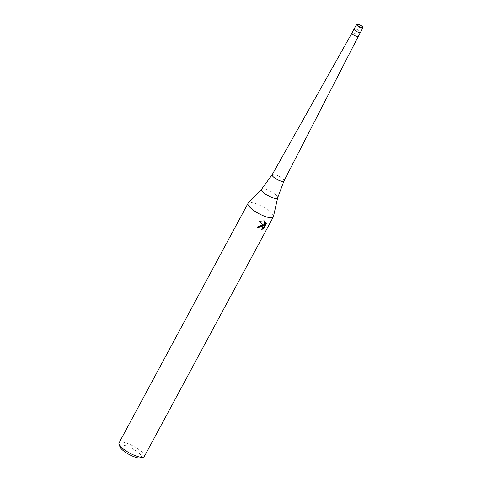 <?xml version="1.0" encoding="UTF-8"?>
<svg xmlns="http://www.w3.org/2000/svg" width="482" height="482" viewBox="0 0 482 482"><rect width="100%" height="100%" fill="white"/><g stroke="black" fill="none" stroke-linecap="round" stroke-linejoin="round"><path stroke-width="0.36" stroke-dasharray="2.41 1.81" d="M358.307 36.391L358.307 36.391A3.591 0.982 28.3 0 0 357.017 34.71A3.591 0.982 28.3 0 0 353.728 33.011A3.591 0.982 28.3 0 0 351.987 32.987L351.987 32.987M355.855 29.059A3.591 0.982 28.3 0 1 359.15 30.764A3.591 0.982 28.3 0 1 360.434 32.439A3.591 0.982 28.3 0 0 359.15 30.764A3.591 0.982 28.3 0 0 355.855 29.059A3.591 0.982 28.3 0 0 354.113 29.034M283.934 181.051A6.688 1.832 28.3 0 0 281.53 177.918A6.688 1.832 28.3 0 0 275.403 174.755A6.688 1.832 28.3 0 0 272.155 174.707M273.427 216.665A14.364 3.934 28.3 0 0 267.793 209.935A14.364 3.934 28.3 0 0 255.008 203.416A14.364 3.934 28.3 0 0 248.212 203.085M144.335 456.496A14.364 3.934 28.3 0 0 139.208 449.778A14.364 3.934 28.3 0 0 126.025 442.964A14.364 3.934 28.3 0 0 119.048 442.88M140.557 457.9A12.207 3.344 28.3 0 0 138.298 452.526A12.207 3.344 28.3 0 0 125.892 445.796A12.207 3.344 28.3 0 0 119.952 446.802M262.094 226.426L262.365 227.618L261.449 229.221L261.738 229.559M261.449 229.215L262.335 228.817M263.003 225.227L257.177 226.805A13.641 3.736 28.3 0 0 257.569 226.968M257.177 226.805L257.466 227.155M259.286 220.877L259.587 221.232L259.286 220.877L264.6 220.798L264.883 221.136M265.847 222.286L265.63 221.798L263.54 225.69M265.636 221.798L265.925 222.142M277.68 197.777A9.134 2.5 28.3 0 0 274.095 193.499A9.134 2.5 28.3 0 0 265.962 189.348A9.134 2.5 28.3 0 0 261.636 189.137M362.892 27.878A3.591 0.982 28.3 0 0 361.608 26.203A3.591 0.982 28.3 0 0 358.313 24.498A3.591 0.982 28.3 0 0 356.566 24.474"/><path stroke-width="0.72" d="M355.855 29.059A3.591 0.982 28.3 0 0 354.113 29.034L351.981 32.987A3.591 0.982 28.3 0 0 351.981 32.987A3.591 0.982 28.3 0 0 353.264 34.668A3.591 0.982 28.3 0 0 356.56 36.373A3.591 0.982 28.3 0 0 358.307 36.391L283.934 181.051A6.688 1.832 28.3 0 0 283.934 181.051L277.68 197.777L273.427 216.665A14.364 3.934 28.3 0 1 273.318 216.948L144.335 456.496A14.364 3.934 28.3 0 1 143.281 457.201A14.364 3.934 28.3 0 1 137.358 456.412A14.364 3.934 28.3 0 1 119.036 444.151A14.364 3.934 28.3 0 1 119.048 442.88L248.031 203.332A14.364 3.934 28.3 0 0 253.152 210.05A14.364 3.934 28.3 0 0 266.341 216.864A14.364 3.934 28.3 0 0 273.318 216.948M356.566 24.474A3.591 0.982 28.3 0 0 357.849 26.155A3.591 0.982 28.3 0 0 361.145 27.86A3.591 0.982 28.3 0 0 362.892 27.878C362.958 27.335 363.591 26.624 358.56 24.323L356.566 24.474L354.113 29.034A3.591 0.982 28.3 0 0 355.391 30.715A3.591 0.982 28.3 0 0 358.686 32.421A3.591 0.982 28.3 0 0 360.434 32.439L358.307 36.391M351.987 32.987L272.155 174.707A6.688 1.832 28.3 0 0 272.149 174.719A6.688 1.832 28.3 0 0 274.535 177.846A6.688 1.832 28.3 0 0 280.681 181.021A6.688 1.832 28.3 0 0 283.928 181.057M257.569 226.968A13.641 3.736 28.3 0 0 258.491 227.323L258.78 227.661A14.364 3.934 -151.7 0 1 257.466 227.155L261.973 224.967L263.286 225.564L259.581 221.232L263.286 225.564M259.581 221.232L264.202 220.834L264.883 221.136L263.829 226.034L265.925 222.142L266.275 223.606L263.69 228.408L261.738 229.559L262.654 227.956L262.383 226.763L261.28 226.257L259.455 226.853L258.78 227.661M119.036 444.151L119.952 446.802A12.207 3.344 28.3 0 0 135.52 457.231A12.207 3.344 28.3 0 0 140.557 457.9L143.281 457.201M258.491 227.323L259.171 226.516L262.094 226.426L262.383 226.763M262.335 228.817L263.395 228.052L265.974 223.256L266.275 223.606M263.395 228.052L263.69 228.408M265.974 223.256L265.847 222.286M263.829 226.034L263.54 225.69L264.564 220.973M277.68 197.777A9.134 2.5 28.3 0 1 273.167 197.903A9.134 2.5 28.3 0 1 264.534 193.384A9.134 2.5 28.3 0 1 261.636 189.137L248.212 203.085A14.364 3.934 28.3 0 0 248.031 203.332M354.113 29.034A3.591 0.982 28.3 0 0 355.391 30.715A3.591 0.982 28.3 0 0 358.686 32.421A3.591 0.982 28.3 0 0 360.434 32.439L362.892 27.878M358.614 24.359A3.229 0.886 28.3 0 0 357.313 25.058A3.229 0.886 28.3 0 0 361.169 27.39A3.229 0.886 28.3 0 0 362.47 26.691A3.229 0.886 28.3 0 0 358.614 24.359M261.636 189.137L272.149 174.719"/></g></svg>
